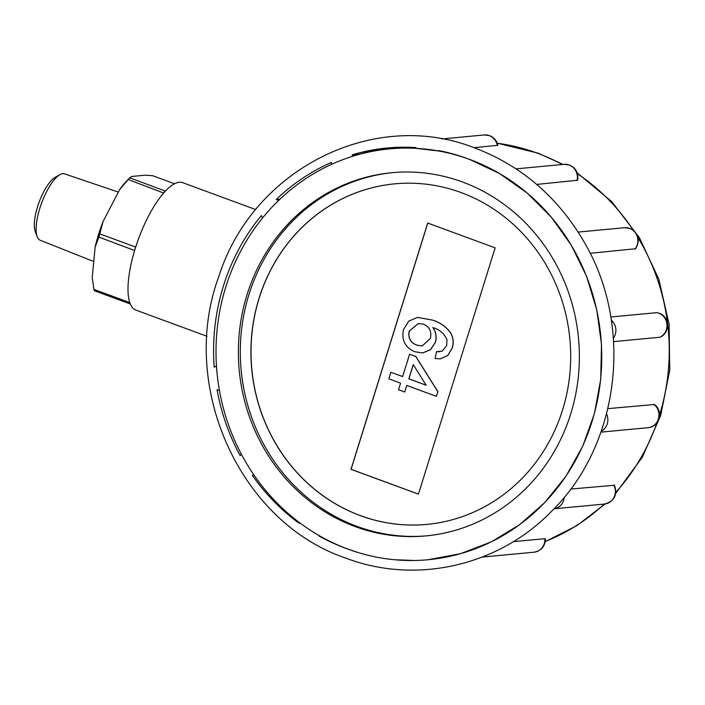 <?xml version="1.0" encoding="UTF-8"?>
<svg xmlns="http://www.w3.org/2000/svg" width="705" height="705" viewBox="0 0 705 705"><rect width="100%" height="100%" fill="white"/><g stroke="black" fill="none" stroke-linecap="round" stroke-linejoin="round"><path stroke-width="1.06" d="M37.171 236.695L35.25 231.575A30.932 10.073 -69.8 0 1 37.594 206.68A30.932 10.073 -69.8 0 1 55.246 177.263L60.022 174.611A35.356 11.509 110.2 0 0 39.859 208.239A35.356 11.509 110.2 0 0 37.171 236.695A35.356 11.509 110.2 0 0 40.106 240.202L93.756 261.537M174.558 183.767L152.782 175.748L145.204 175.192L131.632 176.47L128.151 179.493L119.524 189.821L103 221.722A62.71 20.419 110.2 0 0 98.577 234.342A62.71 20.419 110.2 0 0 95.166 246.873L92.214 277.497L93.924 289.394L129.614 302.533A46.151 15.025 110.2 0 0 130.108 303.908L130.275 303.89A67.874 22.102 110.2 0 0 135.853 310.094L207.023 336.285M103 221.722L98.92 237.118L134.629 250.504A67.874 22.102 110.2 0 0 129.649 302.163A67.874 22.102 110.2 0 0 130.275 303.89M118.343 192.095L64.534 173.853A35.356 11.509 110.2 0 0 60.022 174.611M128.151 179.493L163.648 193.011A67.874 22.102 110.2 0 0 135.774 246.829A67.874 22.102 110.2 0 0 135.184 248.671A67.874 22.102 110.2 0 0 134.629 250.504M99.916 233.919L135.642 247.067A46.151 15.025 110.2 0 0 135.14 248.671A46.151 15.025 110.2 0 0 134.646 250.275M93.924 289.394L94.417 290.768L130.108 303.908M98.92 237.118L95.166 246.873M119.524 189.821A62.71 20.419 110.2 0 1 126.803 180.806L129.702 177.783L165.252 191.073A46.151 15.025 110.2 0 0 163.842 192.632M255.8 209.596L182.736 182.701A67.874 22.102 110.2 0 0 165.419 191.064L165.252 191.073M165.419 191.064A67.874 22.102 110.2 0 0 163.648 193.011M497.316 145.503A12.937 12.082 -95.4 0 0 489.261 135.616A12.937 12.082 -95.4 0 0 484.238 134.955L489.675 135.668C494.046 137.449 496.761 140.665 497.818 145.309L474.016 147.689M577.025 180.63A12.937 12.082 -95.4 0 0 569.129 164.996A12.937 12.082 -95.4 0 0 564.115 164.335L569.543 165.049C576.003 168.072 578.69 173.139 577.615 180.242L536.708 184.428M635.029 249.068A12.937 12.082 -95.4 0 0 629.609 228.367A12.937 12.082 -95.4 0 0 624.586 227.706L630.023 228.411C638.659 233.285 640.528 240.061 635.637 248.742L590.129 253.298M660.171 337.157L659.827 337.254A12.937 12.082 -95.4 0 0 666.983 324.908A12.937 12.082 -95.4 0 0 658.717 313.161A12.937 12.082 -95.4 0 0 656.848 312.65L659.131 313.214C669.6 316.492 670.34 333.016 660.171 337.157M253.95 474.959L252.355 475.311A206.327 192.756 -95.4 0 0 299.087 523.242L299.264 522.467M219.528 390.447L217.052 389.733A206.327 192.756 -95.4 0 0 240.176 455.615L241.313 454.029M262.542 218.109L261.414 215.536A206.327 192.756 -95.4 0 0 214.205 367.208L216.558 365.833M610.803 316.986L656.848 312.65M462.542 182.013A182.401 170.399 -95.4 0 0 391.777 172.707A182.401 170.399 -95.4 0 0 239.392 332.02A182.401 170.399 -95.4 0 0 355.214 526.6A182.401 170.399 -95.4 0 0 425.979 535.906A182.401 170.399 -95.4 0 0 578.356 376.593A182.401 170.399 -95.4 0 0 462.542 182.013M319.083 535.571L318.757 535.87A206.327 192.756 -95.4 0 0 345.767 548.314A206.327 192.756 -95.4 0 0 346.975 548.746A206.327 192.756 -95.4 0 0 348.173 549.195A206.327 192.756 -95.4 0 0 428.217 559.726A206.327 192.756 -95.4 0 0 600.589 379.519A206.327 192.756 -95.4 0 0 469.583 159.409A206.327 192.756 -95.4 0 0 468.376 158.977A206.327 192.756 -95.4 0 0 467.168 158.528A206.327 192.756 -95.4 0 0 438.695 150.562L440.264 150.87M469.583 159.409L499.589 173.571L527.19 193.055L551.204 217.043L571.27 245.173L586.525 276.237L596.756 309.786L601.506 344.384L600.704 379.51L594.403 413.659L582.674 446.336L566.027 476.139L544.718 502.63L519.647 524.661L491.191 541.925L460.568 553.663L428.217 559.726M414.637 560.484L394.765 559.752M357.373 552.315L348.173 549.195M583.758 241.383L580.938 236.616C554.826 194.474 519.444 164.926 474.782 147.971C374.232 107.98 252.945 168.98 218.955 276.113C178.145 385.485 239.436 522.229 345.873 558.14C416.003 584.815 498.541 566.018 551.451 511.425C619.986 444.608 634.121 325.71 583.758 241.383M613.632 341.608L659.827 337.254M607.886 408.636L654.443 404.494C663.625 410.83 659.307 427.168 648.089 427.688A12.937 12.082 -95.4 0 0 658.576 418.232A12.937 12.082 -95.4 0 0 653.808 404.309M570.653 489.05L614.504 485.26C617.65 495.069 614.319 501.334 604.511 504.049A12.937 12.082 -95.4 0 0 613.843 484.987M544.877 538.682L545.414 538.805C545.132 546.331 541.334 550.799 534.02 552.209A12.937 12.082 -95.4 0 0 544.877 538.682L513.337 541.651M468.376 158.977A206.327 192.756 -95.4 0 0 389.53 148.887A206.327 192.756 -95.4 0 0 217.237 328.424A206.327 192.756 -95.4 0 0 346.975 548.746M353.196 156.14L352.112 154.844A206.327 192.756 -95.4 0 1 387.124 147.997A206.327 192.756 -95.4 0 1 416.02 147.609L415.73 148.332L438.792 151.011M390.984 147.68A206.327 192.756 -95.4 0 0 359.832 154.113L352.112 154.844M331.465 164.415L331.429 162.45A206.327 192.756 -95.4 0 0 276.263 199.524L278.642 200.52M319.48 535.8L318.757 535.87M254.047 475.152L252.355 475.311M276.263 199.524L279.964 199.18M601.268 431.213A12.937 12.082 -95.4 0 0 606.564 413.932M613.403 338.188A12.937 12.082 -95.4 0 0 611.323 320.167M604.511 504.049L553.998 508.807A12.937 12.082 -95.4 0 0 564.247 497.254M461.123 192.571A171.033 159.779 -95.4 0 0 394.774 183.838A171.033 159.779 -95.4 0 0 251.888 333.227A171.033 159.779 -95.4 0 0 360.484 515.681A171.033 159.779 -95.4 0 0 426.842 524.405A171.033 159.779 -95.4 0 0 569.728 375.025A171.033 159.779 -95.4 0 0 461.123 192.571M394.818 183.838A171.033 159.779 -95.4 0 0 251.976 333.245A171.033 159.779 -95.4 0 0 360.581 515.672A171.033 159.779 -95.4 0 0 426.886 524.397M392.738 172.619A182.401 170.399 -95.4 0 0 241.269 332.346A182.401 170.399 -95.4 0 0 357.144 526.415A182.401 170.399 -95.4 0 0 426.939 535.809M390.887 372.258L402.625 376.576L409.587 354.218L415.765 356.492L437.831 391.733L436.395 396.333L406.75 385.423L404.705 391.998L398.528 389.724L400.572 383.15L388.843 378.832L390.887 372.258L402.634 376.532M409.587 354.218L415.862 356.483L437.928 391.724L436.395 396.333M406.838 385.45L404.705 391.998M427.776 223.071L351.081 469.31L418.453 494.108M417.554 317.409L432.376 320.052C439.902 322.282 446.045 326.618 450.786 333.06C453.421 337.898 453.888 342.947 452.169 348.217L447.816 355.54L440.299 358.863M436.536 351.68L442.22 351.125L446.644 345.75L446.961 339.616C444.071 333.368 439.356 329.358 432.835 327.596C436.016 332.108 436.844 337.034 435.302 342.392L430.491 349.68L422.674 352.932L414.945 351.795C405.155 347.635 401.348 340.215 403.507 329.517L408.75 321.145L417.501 317.417L432.28 320.061C439.805 322.291 445.948 326.626 450.689 333.068C453.324 337.906 453.791 342.956 452.072 348.226L447.719 355.549L440.255 358.863L435.108 358.484L436.536 351.68L439.814 351.742M432.923 327.587C436.113 332.099 436.941 337.025 435.399 342.383L430.588 349.671L422.727 352.923M495.148 247.86L427.697 223.036L350.984 469.318L418.435 494.143L495.148 247.86M423.67 324.221L418.268 323.524L409.226 331.059C407.842 337.986 410.372 342.683 416.796 345.15L422.172 345.979L430.306 338.532C431.892 331.764 429.68 326.997 423.67 324.221M418.312 323.516L409.323 331.05C407.939 337.977 410.469 342.674 416.893 345.142L422.216 345.97M413.236 364.608L408.803 378.849L426.155 385.23L413.236 364.608M413.297 364.705L408.891 378.841L426.12 385.177M545.265 541.484A206.327 192.756 -95.4 0 0 604.22 504.075M615.888 492.222A206.327 192.756 -95.4 0 0 657.086 422.471M659.492 415.174A206.327 192.756 -95.4 0 0 638.122 237.832M633.31 230.227A206.327 192.756 -95.4 0 0 577.457 173.712M562.29 164.512A206.327 192.756 -95.4 0 0 537.078 153.055A206.327 192.756 -95.4 0 0 497.236 143.247M545.247 541.599L576.822 525.683L605.084 503.987M615.756 493.297L642.431 457.025L660.717 415.315L669.75 370.266L669.098 324.124L658.796 279.162L639.347 237.629L611.693 201.595L577.192 172.875M563.066 164.441L538.188 153.188L497.21 143.177M407.093 147.23L389.53 148.887M600.942 432.13L648.089 427.688M624.586 227.706L578.109 232.077M564.115 164.335L516.051 168.865M484.238 134.955L441.603 138.973M534.02 552.209L482.167 557.091"/></g></svg>
